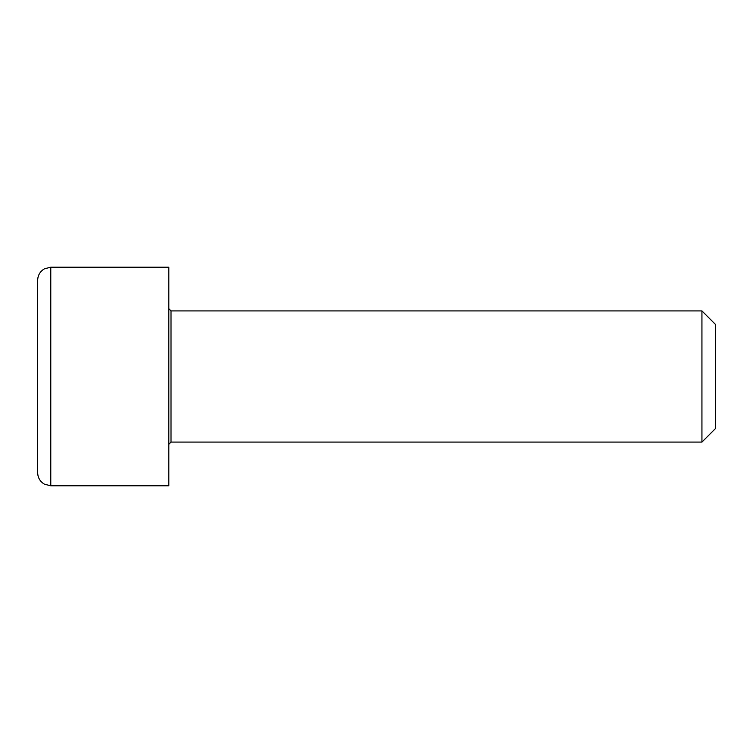 <?xml version="1.0" encoding="UTF-8"?>
<svg xmlns="http://www.w3.org/2000/svg" width="753" height="753" viewBox="0 0 753 753"><rect width="100%" height="100%" fill="white"/><g stroke="black" fill="none" stroke-linecap="round" stroke-linejoin="round"><path stroke-width="1.13" d="M171.006 310.914L701.937 310.914L701.937 442.086L171.006 442.086L171.006 310.914L168.813 308.73M50.771 267.193L168.813 267.193L168.813 485.807L50.771 485.807L50.771 267.193L44.446 268.812C40.097 271.409 37.829 275.24 37.65 280.314L37.65 472.686C37.829 477.76 40.097 481.591 44.446 484.188L50.771 485.807M701.937 442.086L715.35 428.673L715.35 324.327L701.937 310.914M171.006 442.086L168.813 444.27"/></g></svg>
